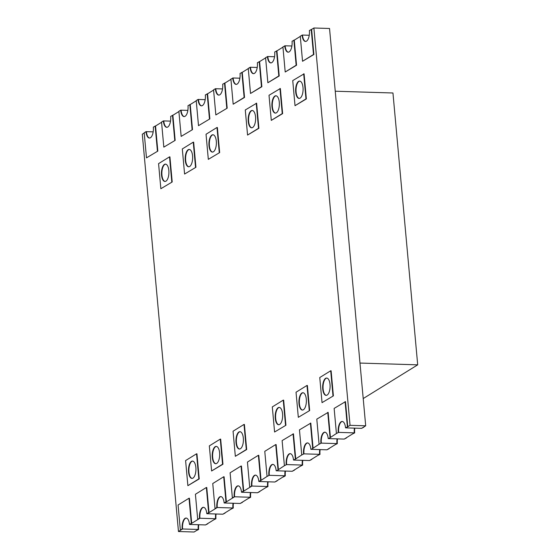 <?xml version="1.0" encoding="UTF-8"?>
<svg xmlns="http://www.w3.org/2000/svg" width="560" height="560" viewBox="0 0 560 560"><rect width="100%" height="100%" fill="white"/><g stroke="black" fill="none" stroke-linecap="round" stroke-linejoin="round"><path stroke-width="0.84" d="M216.405 446.404A8.666 3.724 -88.2 0 0 215.579 446.698A8.666 3.724 -88.2 0 0 212.611 455.924A8.666 3.724 -88.2 0 0 215.873 463.708M215.187 446.691A8.666 3.724 -88.2 0 0 212.226 456.134A8.666 3.724 -88.2 0 0 215.677 463.715A8.666 3.724 -88.2 0 0 216.706 463.414A8.666 3.724 -88.2 0 0 219.667 453.971A8.666 3.724 -88.2 0 0 216.209 446.39A8.666 3.724 -88.2 0 0 215.187 446.691M220.283 439.117L209.328 445.893L211.61 470.988L222.957 464.219L220.668 439.131L220.283 439.117L222.565 464.212L222.957 464.219M211.61 470.988L222.565 464.212M207.739 523.824L205.52 524.937L207.718 523.579M198.611 529.473L196.399 530.586L198.611 529.473A8.666 3.724 91.8 0 1 198.758 524.734M144.221 133.014L142.303 134.197L178.465 531.517L194.117 532L198.219 529.459A8.666 3.724 91.8 0 1 198.366 524.72A8.666 3.724 91.8 0 0 198.219 529.459L182.574 528.976A8.666 3.724 -88.2 0 1 185.465 518.35A8.666 3.724 -88.2 0 0 182.574 528.976L182.182 528.962A8.666 3.724 -88.2 0 1 185.073 518.343A8.666 3.724 -88.2 0 1 186.095 518.042A8.666 3.724 -88.2 0 1 189.483 524.447L191.702 523.327L189.413 498.232L189.021 498.225L191.31 523.313L191.702 523.327M225.078 513.086L222.866 514.206L225.057 512.848M215.95 518.735L213.738 519.855L215.95 518.735A8.666 3.724 91.8 0 1 216.097 513.996M206.367 487.487L195.412 494.27L197.694 519.365L199.913 518.245L189.875 524.461L205.52 524.937L215.565 518.728A8.666 3.724 91.8 0 1 215.705 513.989A8.666 3.724 91.8 0 0 215.565 518.728L199.913 518.245A8.666 3.724 -88.2 0 1 202.804 507.619A8.666 3.724 -88.2 0 0 199.913 518.245L199.521 518.231A8.666 3.724 -88.2 0 1 202.412 507.605A8.666 3.724 -88.2 0 1 203.441 507.311A8.666 3.724 -88.2 0 1 206.822 513.716L209.041 512.596L206.759 487.501L206.367 487.487L208.649 512.582L209.041 512.596M242.424 502.355L240.205 503.475L242.396 502.117M233.296 508.004L231.077 509.124L233.296 508.004A8.666 3.724 91.8 0 1 233.443 503.265M223.706 476.756L212.751 483.539L215.04 508.627L217.252 507.514L207.214 513.723L222.866 514.206L232.904 507.99A8.666 3.724 91.8 0 1 233.051 503.251A8.666 3.724 91.8 0 0 232.904 507.99L217.252 507.514A8.666 3.724 -88.2 0 1 220.143 496.888A8.666 3.724 -88.2 0 0 217.252 507.514L216.86 507.5A8.666 3.724 -88.2 0 1 219.751 496.874A8.666 3.724 -88.2 0 1 220.78 496.58A8.666 3.724 -88.2 0 1 224.161 502.978L226.38 501.865L224.098 476.77L223.706 476.756L225.988 501.851L226.38 501.865M259.763 491.624L257.544 492.744L259.742 491.386M250.635 497.273L248.416 498.393L250.635 497.273A8.666 3.724 91.8 0 1 250.782 492.534M241.045 466.025L230.097 472.801L232.379 497.896L234.598 496.776L224.553 502.992L240.205 503.475L250.243 497.259A8.666 3.724 91.8 0 1 250.39 492.52A8.666 3.724 91.8 0 0 250.243 497.259L234.598 496.776A8.666 3.724 -88.2 0 1 237.482 486.157A8.666 3.724 -88.2 0 0 234.598 496.776L234.206 496.769A8.666 3.724 -88.2 0 1 237.09 486.143A8.666 3.724 -88.2 0 1 238.119 485.842A8.666 3.724 -88.2 0 1 241.507 492.247L243.719 491.134L241.437 466.039L241.045 466.025L243.327 491.12L243.719 491.134M277.102 480.893L274.883 482.006L277.081 480.648M267.974 486.542L265.762 487.655L267.974 486.542A8.666 3.724 91.8 0 1 268.121 481.803M258.384 455.294L247.436 462.07L249.718 487.165L251.937 486.045L241.899 492.261L257.544 492.744L267.582 486.528A8.666 3.724 91.8 0 1 267.729 481.789A8.666 3.724 91.8 0 0 267.582 486.528L251.937 486.045A8.666 3.724 -88.2 0 1 254.828 475.426A8.666 3.724 -88.2 0 0 251.937 486.045L251.545 486.038A8.666 3.724 -88.2 0 1 254.436 475.412A8.666 3.724 -88.2 0 1 255.458 475.111A8.666 3.724 -88.2 0 1 258.846 481.516L261.065 480.396L258.776 455.301L258.384 455.294L260.673 480.389L261.065 480.396M294.441 470.155L292.229 471.275L294.42 469.917M285.46 471.065A8.666 3.724 -88.2 0 0 285.32 475.804L284.928 475.797A8.666 3.724 -88.2 0 1 285.068 471.058A8.666 3.724 -88.2 0 0 284.928 475.797L283.493 476.938L285.32 475.804M311.787 459.424L309.568 460.544L311.759 459.186M302.806 460.334A8.666 3.724 -88.2 0 0 302.659 465.073L302.267 465.059A8.666 3.724 -88.2 0 1 302.414 460.32A8.666 3.724 -88.2 0 0 302.267 465.059L300.44 466.193L302.659 465.073M329.126 448.693L326.907 449.813L329.105 448.455M320.145 449.603A8.666 3.724 -88.2 0 0 319.998 454.342L319.606 454.328A8.666 3.724 -88.2 0 1 319.753 449.589A8.666 3.724 -88.2 0 0 319.606 454.328L317.779 455.462L319.998 454.342M346.465 437.962L344.246 439.075L346.444 437.717M337.484 438.872A8.666 3.724 -88.2 0 0 337.337 443.611L336.945 443.597A8.666 3.724 -88.2 0 1 337.092 438.858A8.666 3.724 -88.2 0 0 336.945 443.597L335.125 444.724L337.337 443.611M363.804 427.231L361.592 428.344L363.783 426.986M354.823 428.141A8.666 3.724 -88.2 0 0 354.683 432.88L354.291 432.866A8.666 3.724 -88.2 0 1 354.431 428.127A8.666 3.724 -88.2 0 0 354.291 432.866L352.464 433.993L354.683 432.88M215.845 114.933L213.563 89.845L215.383 88.711A8.666 3.724 -88.2 0 0 218.771 95.116A8.666 3.724 -88.2 0 0 222.684 84.196L224.903 83.076L227.185 108.171L215.845 114.933L227.185 108.171M215.383 88.711L215.775 88.725A8.666 3.724 -88.2 0 0 218.967 95.109A8.666 3.724 91.8 0 1 215.775 88.725L222.544 88.935M224.511 83.062L226.793 108.157M198.506 125.671L196.217 100.576L198.044 99.442A8.666 3.724 -88.2 0 0 201.432 105.847A8.666 3.724 -88.2 0 0 205.345 94.927L207.564 93.807L209.846 118.902L198.506 125.671L209.846 118.902M198.044 99.442L198.436 99.456A8.666 3.724 -88.2 0 0 201.628 105.84A8.666 3.724 91.8 0 1 198.436 99.456L205.198 99.666M207.172 93.793L209.454 118.888M181.16 136.402L178.878 111.307L180.705 110.18A8.666 3.724 -88.2 0 0 184.086 116.578A8.666 3.724 -88.2 0 0 188.006 105.658L190.218 104.538L192.507 129.633L181.16 136.402L192.507 129.633M180.705 110.18L181.097 110.187A8.666 3.724 -88.2 0 0 184.282 116.578A8.666 3.724 91.8 0 1 181.097 110.187L187.859 110.397M189.833 104.531L192.115 129.626M163.821 147.133L161.539 122.038L163.359 120.911A8.666 3.724 -88.2 0 0 166.747 127.316A8.666 3.724 -88.2 0 0 170.667 116.389L172.879 115.276L175.161 140.364L163.821 147.133L175.161 140.364M163.359 120.911L163.751 120.925A8.666 3.724 -88.2 0 0 166.943 127.309A8.666 3.724 91.8 0 1 163.751 120.925L170.52 121.128M172.487 115.262L174.776 140.357M146.482 157.864L144.193 132.769L146.02 131.642A8.666 3.724 -88.2 0 0 149.408 138.047A8.666 3.724 -88.2 0 0 153.321 127.12L155.54 126.007L157.822 151.102L146.482 157.864L157.822 151.102M146.02 131.642L146.412 131.656A8.666 3.724 -88.2 0 0 149.604 138.04A8.666 3.724 91.8 0 1 146.412 131.656L153.174 131.859M155.148 125.993L157.43 151.088M255.654 475.132A8.666 3.724 -88.2 0 0 254.828 475.426A8.666 3.724 -88.2 0 1 255.654 475.132M258.846 481.516L260.673 480.389M249.718 487.165L251.545 486.038M238.315 485.863A8.666 3.724 -88.2 0 0 237.482 486.157A8.666 3.724 -88.2 0 1 238.315 485.863M241.507 492.247L243.327 491.12M232.379 497.896L234.206 496.769M220.976 496.594A8.666 3.724 -88.2 0 0 220.143 496.888A8.666 3.724 -88.2 0 1 220.976 496.594M224.161 502.978L225.988 501.851M215.04 508.627L216.86 507.5M203.637 507.325A8.666 3.724 -88.2 0 0 202.804 507.619A8.666 3.724 -88.2 0 1 203.637 507.325M206.822 513.716L208.649 512.582M197.694 519.365L199.521 518.231M186.291 518.063A8.666 3.724 -88.2 0 0 185.465 518.35A8.666 3.724 -88.2 0 1 186.291 518.063M189.483 524.447L191.31 523.313M178.465 531.517L182.574 528.976L180.355 530.096L178.073 505.001L189.021 498.225M180.355 530.096L182.182 528.962M192.675 461.09A8.666 3.724 -88.2 0 0 191.849 461.384A8.666 3.724 -88.2 0 0 188.881 470.61A8.666 3.724 -88.2 0 0 192.143 478.394M191.457 461.377A8.666 3.724 -88.2 0 0 188.496 470.82A8.666 3.724 -88.2 0 0 191.947 478.401A8.666 3.724 -88.2 0 0 192.976 478.107A8.666 3.724 -88.2 0 0 195.937 468.657A8.666 3.724 -88.2 0 0 192.479 461.076A8.666 3.724 -88.2 0 0 191.457 461.377M196.553 453.803L185.598 460.579L187.88 485.674L199.227 478.912L196.945 453.817L196.553 453.803L198.835 478.898L199.227 478.912M187.88 485.674L198.835 478.898M286.223 464.569A8.666 3.724 91.8 0 1 289.114 453.943A8.666 3.724 91.8 0 1 290.143 453.649A8.666 3.724 91.8 0 1 293.524 460.047L295.743 458.934L293.461 433.839L282.114 440.608L284.403 465.696L286.615 464.583A8.666 3.724 91.8 0 1 289.506 453.957A8.666 3.724 91.8 0 1 290.339 453.663A8.666 3.724 91.8 0 0 289.506 453.957A8.666 3.724 91.8 0 0 286.615 464.583L302.267 465.059L292.229 471.275L276.577 470.792L278.404 469.665L276.122 444.57L275.73 444.556L264.775 451.339L267.057 476.434L269.276 475.314A8.666 3.724 91.8 0 1 272.167 464.688A8.666 3.724 91.8 0 1 273 464.394A8.666 3.724 91.8 0 0 272.167 464.688A8.666 3.724 91.8 0 0 269.276 475.314L284.928 475.797L274.883 482.006L259.238 481.53L267.057 476.434M284.403 465.696L278.404 469.665M293.524 460.047L295.743 458.934M295.351 458.92L293.069 433.825M232.729 77.98A8.666 3.724 91.8 0 0 236.11 84.385A8.666 3.724 91.8 0 0 240.03 73.458L242.242 72.345L244.531 97.44L233.184 104.202L230.902 79.107L233.114 77.994A8.666 3.724 -88.2 0 0 236.306 84.378A8.666 3.724 91.8 0 1 233.114 77.994L239.883 78.197M241.85 72.331L244.139 97.426L244.531 97.44M244.139 97.426L233.184 104.202M250.068 67.249A8.666 3.724 91.8 0 0 253.449 73.654A8.666 3.724 91.8 0 0 257.369 62.727L259.588 61.607L261.87 86.702L250.523 93.471L248.241 68.376L250.46 67.256A8.666 3.724 -88.2 0 0 253.645 73.647A8.666 3.724 91.8 0 1 250.46 67.256L257.222 67.466M259.196 61.6L261.478 86.695L261.87 86.702M261.478 86.695L250.523 93.471M267.407 56.511A8.666 3.724 91.8 0 0 270.795 62.916A8.666 3.724 91.8 0 0 274.708 51.996L276.927 50.876L279.209 75.971L267.869 82.74L265.58 57.645L267.799 56.525A8.666 3.724 -88.2 0 0 270.991 62.909A8.666 3.724 91.8 0 1 267.799 56.525L274.561 56.735M276.535 50.862L278.817 75.957L279.209 75.971M278.817 75.957L267.869 82.74M284.746 45.78A8.666 3.724 91.8 0 0 288.134 52.185A8.666 3.724 91.8 0 0 292.047 41.265L294.266 40.145L296.548 65.24L285.208 72.002L282.926 46.914L285.138 45.794A8.666 3.724 -88.2 0 0 288.33 52.178A8.666 3.724 91.8 0 1 285.138 45.794L291.907 46.004M293.874 40.131L296.156 65.226L296.548 65.24M296.156 65.226L285.208 72.002M302.092 35.049A8.666 3.724 91.8 0 0 305.473 41.454A8.666 3.724 91.8 0 0 309.393 30.527L311.605 29.414L313.894 54.509L302.547 61.271L300.265 36.176L302.477 35.063A8.666 3.724 -88.2 0 0 305.669 41.447A8.666 3.724 91.8 0 1 302.477 35.063L309.246 35.266M311.213 29.4L313.502 54.495L313.894 54.509M313.502 54.495L302.547 61.271M299.817 81.109A8.666 3.724 -88.2 0 0 298.984 81.403A8.666 3.724 -88.2 0 0 296.023 90.622A8.666 3.724 -88.2 0 0 299.285 98.413M298.592 81.389A8.666 3.724 -88.2 0 0 295.631 90.839A8.666 3.724 -88.2 0 0 299.089 98.42A8.666 3.724 -88.2 0 0 300.118 98.119A8.666 3.724 -88.2 0 0 303.079 88.676A8.666 3.724 -88.2 0 0 299.621 81.095A8.666 3.724 -88.2 0 0 298.592 81.389M304.08 73.829L306.362 98.924L295.022 105.693L292.74 80.598L304.08 73.829M303.688 73.822L305.97 98.917L306.362 98.924M305.97 98.917L295.022 105.693M276.087 95.795A8.666 3.724 -88.2 0 0 275.254 96.089A8.666 3.724 -88.2 0 0 272.293 105.308A8.666 3.724 -88.2 0 0 275.555 113.099M274.862 96.075A8.666 3.724 -88.2 0 0 271.908 105.525A8.666 3.724 -88.2 0 0 275.359 113.106A8.666 3.724 -88.2 0 0 276.388 112.805A8.666 3.724 -88.2 0 0 279.349 103.362A8.666 3.724 -88.2 0 0 275.891 95.781A8.666 3.724 -88.2 0 0 274.862 96.075M280.35 88.522L282.632 113.61L271.292 120.379L269.01 95.284L280.35 88.522M279.958 88.508L282.247 113.603L282.632 113.61M282.247 113.603L271.292 120.379M252.357 110.481A8.666 3.724 -88.2 0 0 251.524 110.775A8.666 3.724 -88.2 0 0 248.563 120.001A8.666 3.724 -88.2 0 0 251.825 127.785M251.132 110.768A8.666 3.724 -88.2 0 0 248.178 120.211A8.666 3.724 -88.2 0 0 251.629 127.792A8.666 3.724 -88.2 0 0 252.658 127.491A8.666 3.724 -88.2 0 0 255.619 118.048A8.666 3.724 -88.2 0 0 252.161 110.467A8.666 3.724 -88.2 0 0 251.132 110.768M256.62 103.208L258.902 128.296L247.562 135.065L245.28 109.97L256.62 103.208M256.228 103.194L258.517 128.289L258.902 128.296M258.517 128.289L247.562 135.065M338.247 432.369A8.666 3.724 91.8 0 1 341.138 421.75A8.666 3.724 91.8 0 1 342.167 421.449A8.666 3.724 91.8 0 1 345.548 427.854L347.767 426.734L345.485 401.639L334.138 408.408L336.42 433.503L338.639 432.383A8.666 3.724 91.8 0 1 341.53 421.757A8.666 3.724 91.8 0 1 342.363 421.463A8.666 3.724 91.8 0 0 341.53 421.757A8.666 3.724 91.8 0 0 338.639 432.383L354.291 432.866L344.246 439.075L328.601 438.599L330.428 437.465L328.139 412.37L316.799 419.139L319.081 444.234L321.3 443.114A8.666 3.724 91.8 0 1 324.191 432.495A8.666 3.724 91.8 0 1 325.017 432.201A8.666 3.724 91.8 0 0 324.191 432.495A8.666 3.724 91.8 0 0 321.3 443.114L336.945 443.597L326.907 449.813L311.262 449.33L313.082 448.203L310.8 423.108L299.46 429.87L301.742 454.965L303.961 453.852A8.666 3.724 91.8 0 1 306.845 443.226A8.666 3.724 91.8 0 1 307.678 442.932A8.666 3.724 91.8 0 0 306.845 443.226A8.666 3.724 91.8 0 0 303.961 453.852L319.606 454.328L309.568 460.544L293.916 460.061L301.742 454.965M336.42 433.503L330.428 437.465M345.548 427.854L347.767 426.734M347.375 426.72L345.093 401.632M326.312 395.36A8.666 3.724 91.8 0 1 323.043 387.569A8.666 3.724 91.8 0 1 326.011 378.35A8.666 3.724 91.8 0 1 326.844 378.056M327.138 395.066A8.666 3.724 91.8 0 1 326.116 395.367A8.666 3.724 91.8 0 1 322.658 387.786A8.666 3.724 91.8 0 1 325.619 378.336A8.666 3.724 91.8 0 1 326.648 378.042A8.666 3.724 91.8 0 1 330.099 385.623A8.666 3.724 91.8 0 1 327.138 395.066M333.389 395.871L322.042 402.64L319.76 377.545L330.715 370.769L331.107 370.776L333.389 395.871L322.042 402.64M332.997 395.857L330.715 370.769M302.582 410.046A8.666 3.724 91.8 0 1 299.313 402.255A8.666 3.724 91.8 0 1 302.281 393.036A8.666 3.724 91.8 0 1 303.114 392.742M303.408 409.752A8.666 3.724 91.8 0 1 302.386 410.053A8.666 3.724 91.8 0 1 298.928 402.472A8.666 3.724 91.8 0 1 301.889 393.022A8.666 3.724 91.8 0 1 302.918 392.728A8.666 3.724 91.8 0 1 306.369 400.309A8.666 3.724 91.8 0 1 303.408 409.752M309.659 410.557L298.319 417.326L296.03 392.231L306.985 385.455L307.377 385.462L309.659 410.557L298.319 417.326M309.267 410.55L306.985 385.455M278.852 424.732A8.666 3.724 91.8 0 1 275.583 416.941A8.666 3.724 91.8 0 1 278.551 407.722A8.666 3.724 91.8 0 1 279.384 407.428M279.685 424.438A8.666 3.724 91.8 0 1 278.656 424.739A8.666 3.724 91.8 0 1 275.198 417.158A8.666 3.724 91.8 0 1 278.159 407.708A8.666 3.724 91.8 0 1 279.188 407.414A8.666 3.724 91.8 0 1 282.639 414.995A8.666 3.724 91.8 0 1 279.685 424.438M285.929 425.243L274.589 432.012L272.3 406.917L283.255 400.141L283.647 400.155L285.929 425.243L274.589 432.012M285.537 425.236L283.255 400.141M320.908 443.107A8.666 3.724 91.8 0 1 323.799 432.481A8.666 3.724 91.8 0 1 324.821 432.18A8.666 3.724 91.8 0 1 328.209 438.585M319.081 444.234L313.082 448.203M330.036 437.458L327.754 412.363M303.569 453.838A8.666 3.724 91.8 0 1 306.453 443.212A8.666 3.724 91.8 0 1 307.482 442.911A8.666 3.724 91.8 0 1 310.87 449.316M312.69 448.189L310.408 423.094M268.884 475.3A8.666 3.724 91.8 0 1 271.775 464.681A8.666 3.724 91.8 0 1 272.804 464.38A8.666 3.724 91.8 0 1 276.185 470.785M278.012 469.651L275.73 444.556M240.135 431.718A8.666 3.724 -88.2 0 0 239.302 432.012A8.666 3.724 -88.2 0 0 236.341 441.231A8.666 3.724 -88.2 0 0 239.603 449.022M238.917 431.998A8.666 3.724 -88.2 0 0 235.956 441.448A8.666 3.724 -88.2 0 0 239.407 449.029A8.666 3.724 -88.2 0 0 240.436 448.728A8.666 3.724 -88.2 0 0 243.397 439.285A8.666 3.724 -88.2 0 0 239.939 431.704A8.666 3.724 -88.2 0 0 238.917 431.998M244.013 424.431L233.058 431.207L235.34 456.302L246.687 449.533L244.398 424.438L244.013 424.431L246.295 449.526L246.687 449.533M235.34 456.302L246.295 449.526M212.583 152.075A8.666 3.724 91.8 0 1 209.314 144.291A8.666 3.724 91.8 0 1 212.282 135.065A8.666 3.724 91.8 0 1 213.115 134.771M213.409 151.781A8.666 3.724 91.8 0 1 212.387 152.082A8.666 3.724 91.8 0 1 208.929 144.501A8.666 3.724 91.8 0 1 211.89 135.051A8.666 3.724 91.8 0 1 212.919 134.757A8.666 3.724 91.8 0 1 216.37 142.338A8.666 3.724 91.8 0 1 213.409 151.781M208.32 159.355L206.031 134.26L216.986 127.484L217.378 127.498L219.66 152.586L208.32 159.355L219.66 152.586M216.986 127.484L219.268 152.579M188.853 166.761A8.666 3.724 91.8 0 1 185.584 158.977A8.666 3.724 91.8 0 1 188.552 149.751A8.666 3.724 91.8 0 1 189.385 149.457M189.686 166.474A8.666 3.724 91.8 0 1 188.657 166.768A8.666 3.724 91.8 0 1 185.199 159.187A8.666 3.724 91.8 0 1 188.16 149.744A8.666 3.724 91.8 0 1 189.189 149.443A8.666 3.724 91.8 0 1 192.64 157.024A8.666 3.724 91.8 0 1 189.686 166.474M184.59 174.041L182.301 148.946L193.256 142.17L193.648 142.184L195.93 167.279L184.59 174.041L195.93 167.279M193.256 142.17L195.538 167.265M165.123 181.447A8.666 3.724 91.8 0 1 161.854 173.663A8.666 3.724 91.8 0 1 164.822 164.437A8.666 3.724 91.8 0 1 165.655 164.15M165.956 181.16A8.666 3.724 91.8 0 1 164.927 181.454A8.666 3.724 91.8 0 1 161.469 173.873A8.666 3.724 91.8 0 1 164.43 164.43A8.666 3.724 91.8 0 1 165.459 164.129A8.666 3.724 91.8 0 1 168.91 171.71A8.666 3.724 91.8 0 1 165.956 181.16M160.86 188.727L158.571 163.632L169.526 156.856L169.918 156.87L172.2 181.965L160.86 188.727L172.2 181.965M169.526 156.856L171.808 181.951M365.694 425.803L361.592 428.344L345.94 427.868L350.049 425.32L365.694 425.803L329.539 28.483L313.887 28L350.049 425.32M311.605 29.414L313.887 28M294.266 40.145L300.286 36.421M276.927 50.876L282.947 47.152M259.588 61.607L265.601 57.883M242.242 72.345L248.262 68.614M224.903 83.076L230.923 79.352M207.564 93.807L213.584 90.083M190.218 104.538L196.238 100.814M172.879 115.276L178.899 111.545M155.54 126.007L161.56 122.283M417.697 364.84L392.952 92.988L335.244 91.217L359.989 363.069L417.697 364.84L363.216 398.559"/></g></svg>
